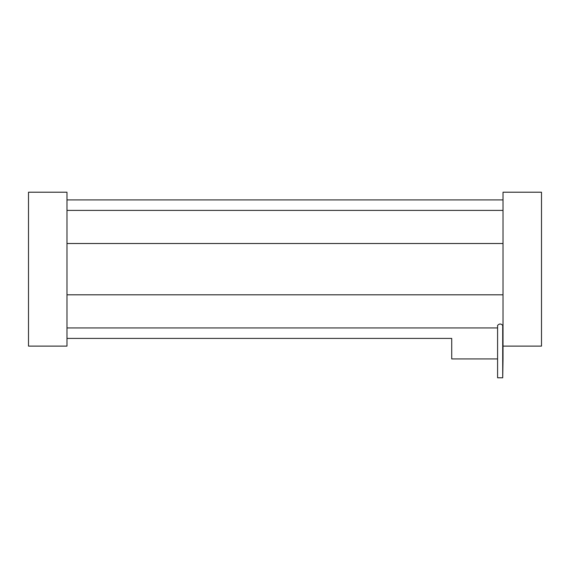 <?xml version="1.0" encoding="UTF-8"?>
<svg xmlns="http://www.w3.org/2000/svg" width="570" height="570" viewBox="0 0 570 570"><rect width="100%" height="100%" fill="white"/><g stroke="black" fill="none" stroke-linecap="round" stroke-linejoin="round"><path stroke-width="0.85" d="M502.719 377.789L497.589 377.789L497.589 325.42C499.306 323.56 501.016 323.56 502.719 325.42L502.719 377.789L503.025 358.936L503.025 192.211L541.5 192.211L541.5 346.111L503.025 346.111M497.589 377.789L497.589 358.936L451.725 358.936L451.725 338.416L66.975 338.416M28.5 192.211L28.5 346.111L66.975 346.111L66.975 192.211L28.5 192.211M497.589 327.935L66.975 327.935M503.025 199.906L66.975 199.906M503.025 210.394L66.975 210.394M503.025 243.511L66.975 243.511M503.025 294.811L66.975 294.811"/></g></svg>
